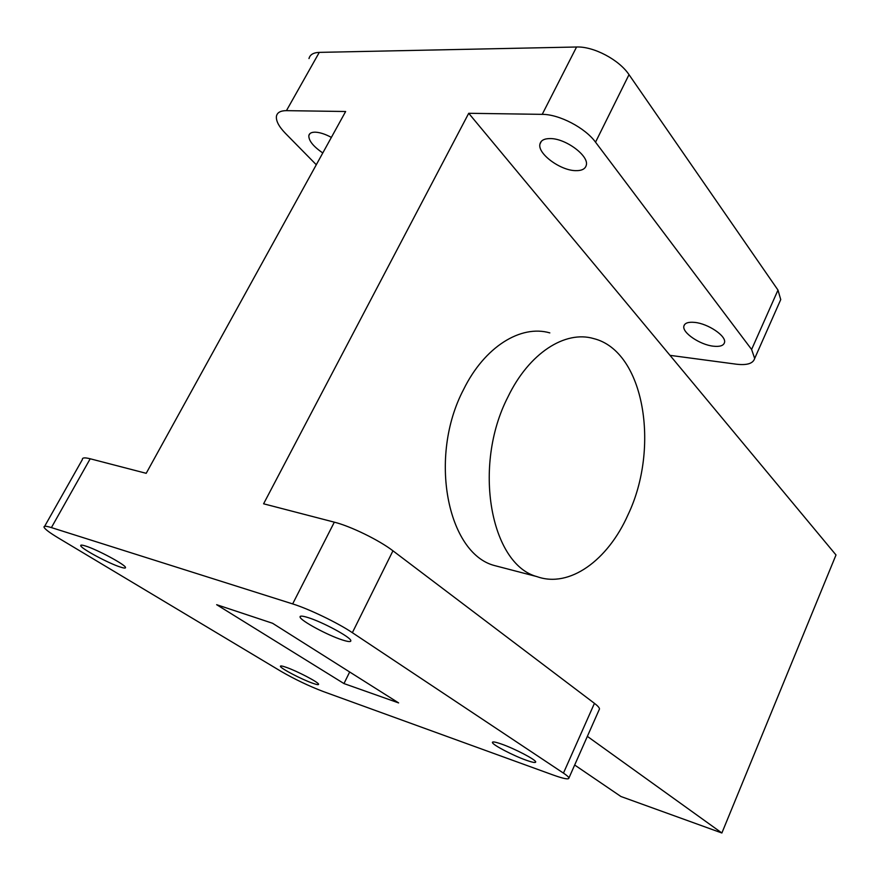 <?xml version="1.0" encoding="UTF-8"?>
<svg xmlns="http://www.w3.org/2000/svg" width="880" height="880" viewBox="0 0 880 880"><rect width="100%" height="100%" fill="white"/><g stroke="black" fill="none" stroke-linecap="round" stroke-linejoin="round"><path stroke-width="1.32" d="M507.925 396.979C472.241 466.147 490.82 564.454 536.954 576.62C569.536 588.379 607.86 560.23 627.979 514.855C660.132 447.92 644.457 351.208 593.736 338.602C565.202 330.088 529.034 353.023 507.925 396.979M549.824 332.893C520.872 324.445 484.528 346.709 463.562 389.543C428.098 456.907 447.535 553.135 494.252 565.488L501.809 567.457M694.694 322.399C688.336 321.794 684.728 323.026 683.881 326.095C681.956 332.607 699.974 344.817 713.372 346.192C719.873 346.896 723.58 345.675 724.504 342.54C726.572 336.127 708.18 323.62 694.694 322.399M550.33 138.578C544.313 138.534 540.859 140.36 539.957 144.045C537.295 153.505 560.23 170.5 575.52 170.643C581.724 170.808 585.31 168.993 586.289 165.198C589.182 155.947 565.73 138.424 550.33 138.578M331.375 137.39C325.259 134.123 319.913 132.385 315.315 132.176C311.52 132.132 309.353 133.265 308.825 135.597C308.638 140.668 313.291 146.454 322.795 152.966M308.165 617.617C302.445 615.813 299.739 615.637 300.08 617.089C300.608 620.708 327.734 635.338 342.298 639.936C348.238 641.85 351.087 642.07 350.823 640.607C350.669 637.197 322.762 622.105 308.165 617.617M501.578 744.095C495.374 741.928 492.316 741.4 492.415 742.511C492.514 744.832 513.128 755.601 526.207 760.21C532.565 762.465 535.733 763.037 535.711 761.926C535.832 759.726 514.712 748.671 501.578 744.095M286.286 667.348C282.194 665.907 280.225 665.577 280.401 666.369C280.566 668.371 301.532 679.338 312.466 683.166C316.679 684.673 318.725 685.025 318.593 684.233C318.637 682.341 297.242 671.132 286.286 667.348M85.569 546.018C82.027 544.896 80.421 544.808 80.729 545.743C81.268 548.702 108.735 563.431 120.384 567.061C124.08 568.26 125.785 568.381 125.51 567.435C125.312 564.674 97.207 549.56 85.569 546.018M162.415 562.705L51.403 527.593C46.002 525.921 43.56 525.822 44.077 527.307C45.089 529.298 49.841 532.851 58.333 537.966L281.215 671.462C294.888 679.349 308.891 686.037 323.246 691.526L553.212 775.027C563.662 778.767 568.909 779.757 568.931 777.986C568.678 777.018 566.852 775.39 563.453 773.113L352.363 632.687C337.953 622.941 308.781 608.872 292.655 603.911L162.415 562.705M779.669 302.005L780.736 299.585L777.986 290.081L629.013 74.657C619.168 59.774 593.615 46.266 576.565 47.003L319.286 52.382C313.401 52.591 309.969 54.659 308.99 58.575M44.638 526.317L82.401 459.503C82.115 457.633 84.711 457.391 90.2 458.777L146.201 473.319L345.642 111.507L286.44 110.649C280.599 110.66 277.277 112.475 276.463 116.116C275.814 120.758 278.795 126.5 285.428 133.353L316.294 164.747M574.673 765.017L620.939 796.51L721.875 832.997L836 554.972L669.999 355.344L736.384 364.199C747.032 365.442 753.126 363.528 754.677 358.457L751.608 349.47L595.54 142.175C585.178 127.831 559.196 114.246 542.223 114.356L468.721 113.289L263.593 503.8L334.323 522.17C350.625 526.218 379.258 540.221 392.953 550.814L352.363 632.687M343.97 683.573L398.618 702.911L272.569 623.271L216.656 604.692L343.97 683.573L349.668 671.99M563.453 773.113L594.44 703.34L392.953 550.814M594.44 703.34C597.696 705.815 599.379 707.685 599.5 708.95L599.082 709.896M468.721 113.289L669.999 355.344M587.356 736.373L721.875 832.997M286.44 110.649L319.286 52.382M90.2 458.777L51.403 527.593M292.655 603.911L334.323 522.17M542.223 114.356L576.565 47.003M595.54 142.175L629.013 74.657M751.608 349.47L777.986 290.081M536.954 576.62L494.252 565.488M683.881 326.095L684.574 324.588M539.957 144.045L541.343 141.317M308.825 135.597L309.914 133.628M300.509 616.231L300.08 617.089M81.07 545.138L80.729 545.743M599.5 708.95L568.931 777.986M754.677 358.457L780.736 299.585"/></g></svg>
